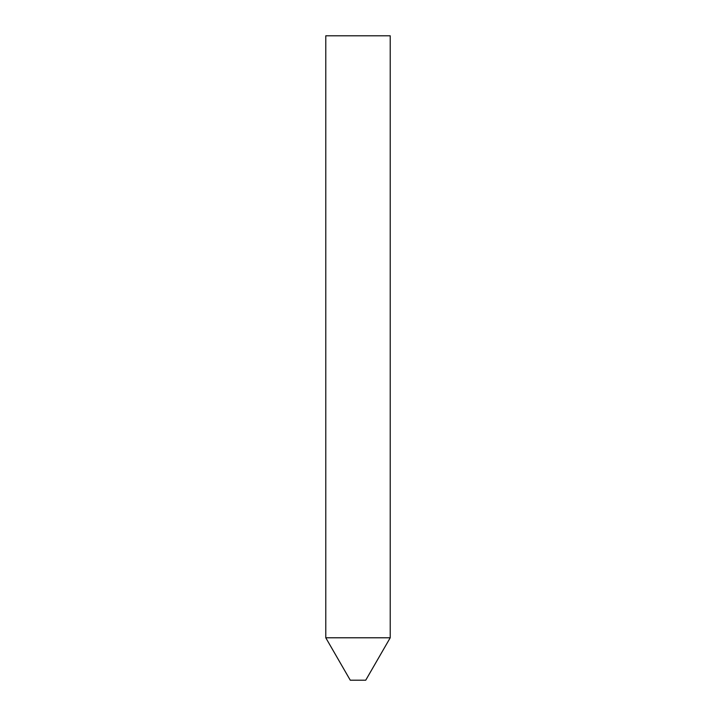 <?xml version="1.0" encoding="UTF-8"?>
<svg xmlns="http://www.w3.org/2000/svg" width="716" height="716" viewBox="0 0 716 716"><rect width="100%" height="100%" fill="white"/><g stroke="black" fill="none" stroke-linecap="round" stroke-linejoin="round"><path stroke-width="0.54" stroke-dasharray="3.58 2.69" d="M325.78 637.786L390.22 637.786L325.78 637.786M350.267 680.2L365.733 680.2M390.22 35.8L325.78 35.8"/><path stroke-width="1.07" d="M365.733 680.2L350.267 680.2L325.78 637.786L390.22 637.786L325.78 637.786L325.78 35.8L390.22 35.8L390.22 637.786L365.733 680.2"/></g></svg>
